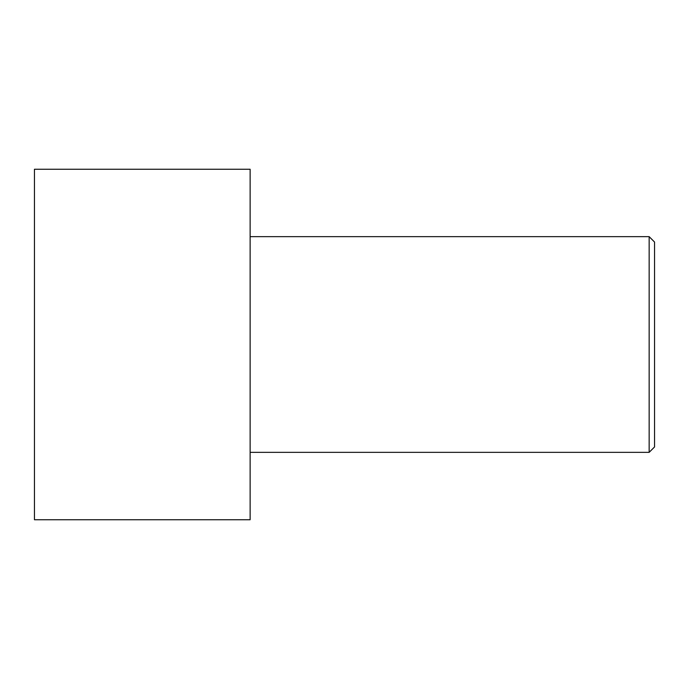 <?xml version="1.0" encoding="UTF-8"?>
<svg xmlns="http://www.w3.org/2000/svg" width="689" height="689" viewBox="0 0 689 689"><rect width="100%" height="100%" fill="white"/><g stroke="black" fill="none" stroke-linecap="round" stroke-linejoin="round"><path stroke-width="1.03" d="M34.45 519.747L34.45 169.253L250.133 169.253L250.133 519.747L34.45 519.747M250.133 452.346L649.159 452.346L649.159 236.654L654.55 242.046L654.55 446.954L649.159 452.346M250.133 236.654L649.159 236.654"/></g></svg>

